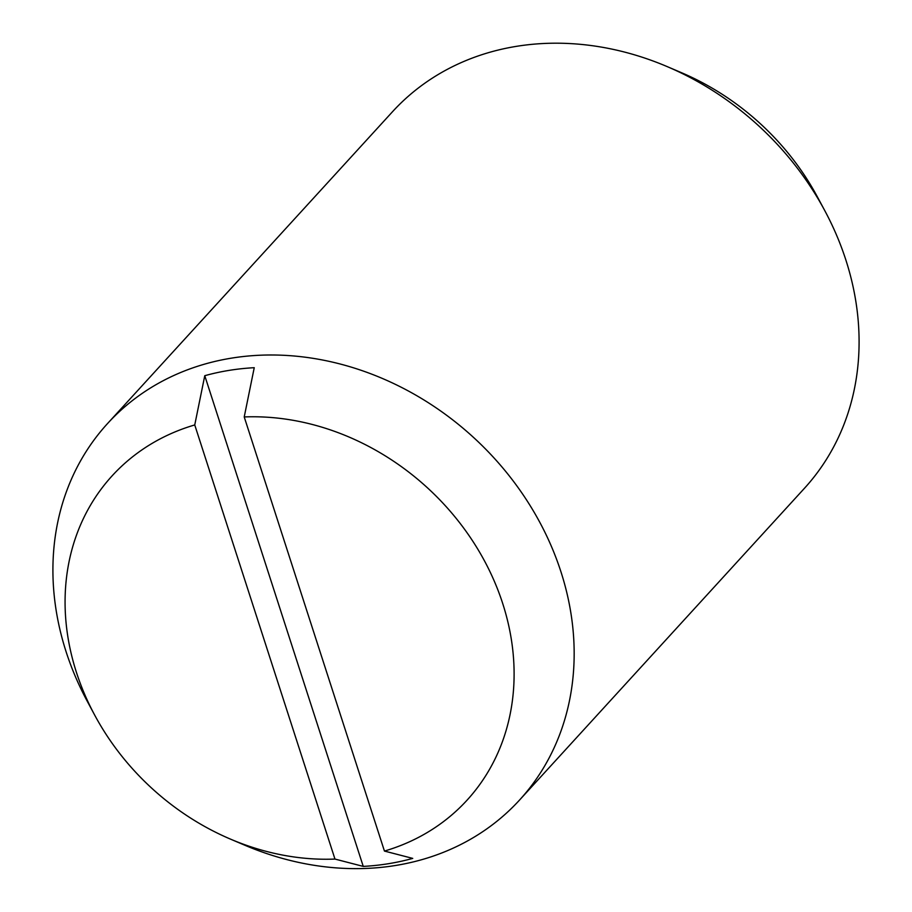 <?xml version="1.0" encoding="UTF-8"?>
<svg xmlns="http://www.w3.org/2000/svg" width="912" height="912" viewBox="0 0 912 912"><rect width="100%" height="100%" fill="white"/><g stroke="black" fill="none" stroke-linecap="round" stroke-linejoin="round"><path stroke-width="1.37" d="M230.405 839.086L244.826 845.23A279.061 236.664 -137.6 0 0 395.477 865.499A279.061 236.664 -137.6 0 0 519.532 800.063L804.464 488.273A279.061 236.664 -137.6 0 0 824.767 210.615A279.061 236.664 -137.6 0 0 667.174 66.599A279.061 236.664 -137.6 0 0 516.523 46.33A279.061 236.664 -137.6 0 0 392.468 111.766L107.536 423.556A279.061 236.664 -137.6 0 0 87.233 701.214L94.643 715.019A240.392 203.866 -137.6 0 0 230.405 839.086A240.392 203.866 -137.6 0 0 334.966 859.07L194.746 424.946L204.767 375.698A271.331 230.098 42.4 0 1 229.083 370.386A271.331 230.098 42.4 0 1 254.243 367.696L244.222 416.944L384.442 851.067A240.392 203.866 -137.6 0 0 502.717 603.55A240.392 203.866 -137.6 0 0 244.222 416.944M519.532 800.063A279.061 236.664 -137.6 0 0 526.304 499.582A279.061 236.664 -137.6 0 0 231.602 358.12A279.061 236.664 -137.6 0 0 107.536 423.556M824.767 210.615L817.357 196.81A240.392 203.866 -137.6 0 0 681.595 72.743L667.174 66.599M384.442 851.067L412.737 858.397A271.331 230.098 42.4 0 1 388.421 863.71A271.331 230.098 42.4 0 1 363.25 866.4L204.767 375.698M363.25 866.4L334.966 859.07M194.746 424.946A240.392 203.866 -137.6 0 0 94.643 715.019"/></g></svg>
